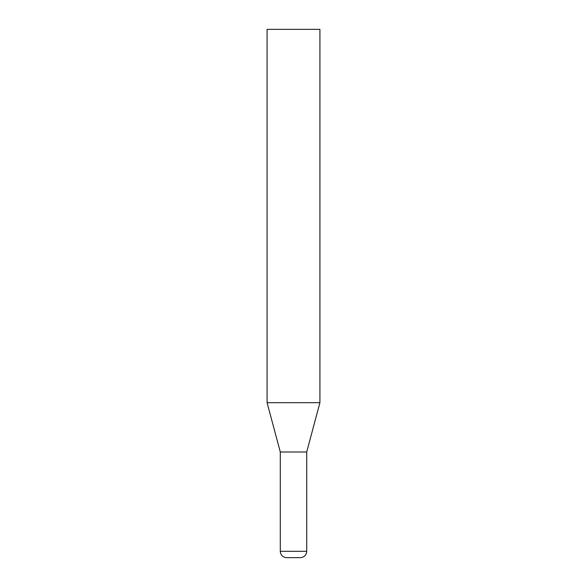 <?xml version="1.0" encoding="UTF-8"?>
<svg xmlns="http://www.w3.org/2000/svg" width="587" height="587" viewBox="0 0 587 587"><rect width="100%" height="100%" fill="white"/><g stroke="black" fill="none" stroke-linecap="round" stroke-linejoin="round"><path stroke-width="0.88" d="M267.085 402.697L319.915 402.697L319.915 29.35L267.085 29.35L267.085 402.697L280.293 451.99L306.707 451.99L319.915 402.697M300.368 557.65L286.632 557.65C282.78 557.276 280.667 555.163 280.293 551.31L306.707 551.31C306.333 555.163 304.22 557.276 300.368 557.65M306.707 451.99L306.707 551.31M280.293 451.99L280.293 551.31"/></g></svg>
